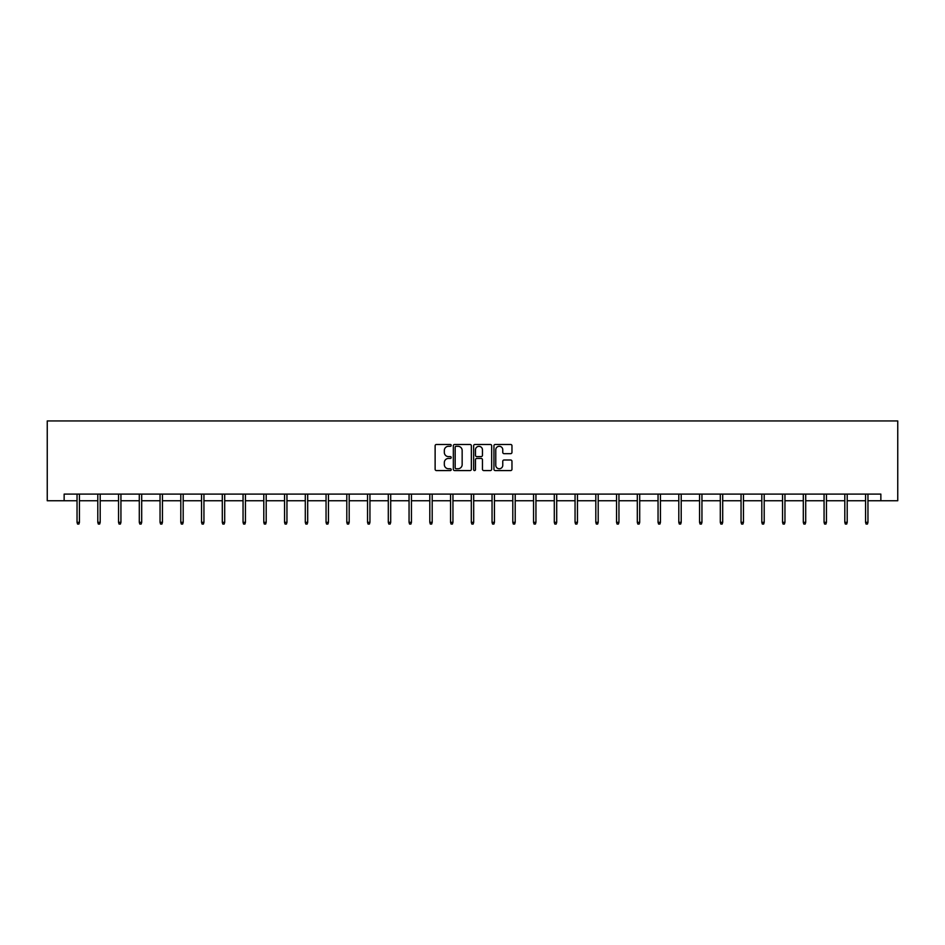 <?xml version="1.0" encoding="UTF-8"?>
<svg xmlns="http://www.w3.org/2000/svg" width="945" height="945" viewBox="0 0 945 945"><rect width="100%" height="100%" fill="white"/><g stroke="black" fill="none" stroke-linecap="round" stroke-linejoin="round"><path stroke-width="1.42" d="M451.214 445.378A0.91 0.91 0 0 0 450.304 444.469L436.436 444.469A1.311 1.311 0 0 0 435.125 445.768L435.125 469.275A1.311 1.311 0 0 0 436.436 470.575L450.304 470.575A0.91 0.91 0 0 0 451.214 469.665A0.91 0.91 0 0 0 450.304 468.755L448.509 468.755A4.182 4.182 0 0 1 444.327 464.574L444.327 462.613A4.182 4.182 0 0 1 448.509 458.431L450.304 458.431A0.91 0.91 0 0 0 451.214 457.522A0.91 0.91 0 0 0 450.304 456.612L448.509 456.612A4.182 4.182 0 0 1 444.327 452.431L444.327 450.47A4.182 4.182 0 0 1 448.509 446.3L450.304 446.3A0.91 0.91 0 0 0 451.214 445.378M510.654 453.671A1.311 1.311 0 0 0 511.966 452.36L511.966 445.768A1.311 1.311 0 0 0 510.654 444.469L495.251 444.469A1.311 1.311 0 0 0 493.94 445.768L493.94 469.275A1.311 1.311 0 0 0 495.251 470.575L510.654 470.575A1.311 1.311 0 0 0 511.966 469.275L511.966 461.314A1.311 1.311 0 0 0 510.654 460.002L504.063 460.002A1.311 1.311 0 0 0 502.764 461.314L502.764 465.259A3.496 3.496 0 0 1 499.267 468.755A3.496 3.496 0 0 1 495.771 465.259L495.771 449.785A3.496 3.496 0 0 1 499.267 446.3A3.496 3.496 0 0 1 502.764 449.785L502.764 452.36A1.311 1.311 0 0 0 504.063 453.671L510.654 453.671M64.142 500.755L64.142 494.105L880.858 494.105L880.858 500.755L897.75 500.755L897.75 420.938L47.25 420.938L47.25 500.755L77.041 500.755M471.354 445.768A1.311 1.311 0 0 0 470.055 444.469L454.651 444.469A1.311 1.311 0 0 0 453.34 445.768L453.34 469.275A1.311 1.311 0 0 0 454.651 470.575L470.055 470.575A1.311 1.311 0 0 0 471.354 469.275L471.354 445.768M474.945 444.469L490.349 444.469A1.311 1.311 0 0 1 491.66 445.768L491.66 469.275A1.311 1.311 0 0 1 490.349 470.575L483.757 470.575A1.311 1.311 0 0 1 482.458 469.275L482.458 459.742A1.311 1.311 0 0 0 481.147 458.431L476.776 458.431A1.311 1.311 0 0 0 475.465 459.742L475.465 469.665A0.91 0.91 0 0 1 474.555 470.575A0.91 0.91 0 0 1 473.646 469.665L473.646 445.768A1.311 1.311 0 0 1 474.945 444.469M79.439 500.755L97.796 500.755M100.194 500.755L118.55 500.755M120.936 500.755L139.293 500.755M141.691 500.755L160.048 500.755M162.446 500.755L180.802 500.755M183.188 500.755L201.545 500.755M203.943 500.755L222.299 500.755M224.697 500.755L243.054 500.755M245.44 500.755L263.797 500.755M266.195 500.755L284.551 500.755M286.949 500.755L305.294 500.755M307.692 500.755L326.049 500.755M328.447 500.755L346.803 500.755M349.189 500.755L367.546 500.755M369.944 500.755L388.3 500.755M390.698 500.755L409.055 500.755M411.441 500.755L429.798 500.755M432.196 500.755L450.552 500.755M452.95 500.755L471.307 500.755M473.693 500.755L492.05 500.755M494.448 500.755L512.804 500.755M515.202 500.755L533.559 500.755M535.945 500.755L554.302 500.755M556.699 500.755L575.056 500.755M577.454 500.755L595.811 500.755M598.197 500.755L616.553 500.755M618.951 500.755L637.308 500.755M639.706 500.755L658.051 500.755M660.449 500.755L678.805 500.755M681.203 500.755L699.56 500.755M701.946 500.755L720.303 500.755M722.701 500.755L741.057 500.755M743.455 500.755L761.812 500.755M764.198 500.755L782.554 500.755M784.952 500.755L803.309 500.755M805.707 500.755L824.064 500.755M826.45 500.755L844.806 500.755M847.204 500.755L865.561 500.755M867.959 500.755L880.858 500.755M456.081 446.3A0.91 0.91 0 0 0 455.171 447.209L455.171 467.834A0.91 0.91 0 0 0 456.081 468.755L457.971 468.755A4.182 4.182 0 0 0 462.152 464.574L462.152 450.47A4.182 4.182 0 0 0 457.971 446.3L456.081 446.3M482.458 449.855A3.496 3.496 0 0 0 478.961 446.359A3.496 3.496 0 0 0 475.465 449.855L475.465 455.301A1.311 1.311 0 0 0 476.776 456.612L481.147 456.612A1.311 1.311 0 0 0 482.458 455.301L482.458 449.855M77.041 522.325L77.573 524.062L78.907 524.062L79.439 522.325L77.041 522.325L77.041 494.105M79.439 522.325L79.439 494.105M97.796 522.325L98.327 524.062L99.662 524.062L100.194 522.325L97.796 522.325L97.796 494.105M100.194 522.325L100.194 494.105M118.55 522.325L119.082 524.062L120.405 524.062L120.936 522.325L118.55 522.325L118.55 494.105M120.936 522.325L120.936 494.105M139.293 522.325L139.825 524.062L141.159 524.062L141.691 522.325L139.293 522.325L139.293 494.105M141.691 522.325L141.691 494.105M160.048 522.325L160.579 524.062L161.914 524.062L162.446 522.325L160.048 522.325L160.048 494.105M162.446 522.325L162.446 494.105M180.802 522.325L181.334 524.062L182.657 524.062L183.188 522.325L180.802 522.325L180.802 494.105M183.188 522.325L183.188 494.105M201.545 522.325L202.076 524.062L203.411 524.062L203.943 522.325L201.545 522.325L201.545 494.105M203.943 522.325L203.943 494.105M222.299 522.325L222.831 524.062L224.166 524.062L224.697 522.325L222.299 522.325L222.299 494.105M224.697 522.325L224.697 494.105M243.054 522.325L243.586 524.062L244.909 524.062L245.44 522.325L243.054 522.325L243.054 494.105M245.44 522.325L245.44 494.105M263.797 522.325L264.328 524.062L265.663 524.062L266.195 522.325L263.797 522.325L263.797 494.105M266.195 522.325L266.195 494.105M284.551 522.325L285.083 524.062L286.406 524.062L286.949 522.325L284.551 522.325L284.551 494.105M286.949 522.325L286.949 494.105M305.294 522.325L305.837 524.062L307.16 524.062L307.692 522.325L305.294 522.325L305.294 494.105M307.692 522.325L307.692 494.105M326.049 522.325L326.58 524.062L327.915 524.062L328.447 522.325L326.049 522.325L326.049 494.105M328.447 522.325L328.447 494.105M346.803 522.325L347.335 524.062L348.658 524.062L349.189 522.325L346.803 522.325L346.803 494.105M349.189 522.325L349.189 494.105M367.546 522.325L368.077 524.062L369.412 524.062L369.944 522.325L367.546 522.325L367.546 494.105M369.944 522.325L369.944 494.105M388.3 522.325L388.832 524.062L390.167 524.062L390.698 522.325L388.3 522.325L388.3 494.105M390.698 522.325L390.698 494.105M409.055 522.325L409.587 524.062L410.91 524.062L411.441 522.325L409.055 522.325L409.055 494.105M411.441 522.325L411.441 494.105M429.798 522.325L430.329 524.062L431.664 524.062L432.196 522.325L429.798 522.325L429.798 494.105M432.196 522.325L432.196 494.105M450.552 522.325L451.084 524.062L452.419 524.062L452.95 522.325L450.552 522.325L450.552 494.105M452.95 522.325L452.95 494.105M471.307 522.325L471.838 524.062L473.161 524.062L473.693 522.325L471.307 522.325L471.307 494.105M473.693 522.325L473.693 494.105M492.05 522.325L492.581 524.062L493.916 524.062L494.448 522.325L492.05 522.325L492.05 494.105M494.448 522.325L494.448 494.105M512.804 522.325L513.336 524.062L514.671 524.062L515.202 522.325L512.804 522.325L512.804 494.105M515.202 522.325L515.202 494.105M533.559 522.325L534.09 524.062L535.413 524.062L535.945 522.325L533.559 522.325L533.559 494.105M535.945 522.325L535.945 494.105M554.302 522.325L554.833 524.062L556.168 524.062L556.699 522.325L554.302 522.325L554.302 494.105M556.699 522.325L556.699 494.105M575.056 522.325L575.588 524.062L576.922 524.062L577.454 522.325L575.056 522.325L575.056 494.105M577.454 522.325L577.454 494.105M595.811 522.325L596.342 524.062L597.665 524.062L598.197 522.325L595.811 522.325L595.811 494.105M598.197 522.325L598.197 494.105M616.553 522.325L617.085 524.062L618.42 524.062L618.951 522.325L616.553 522.325L616.553 494.105M618.951 522.325L618.951 494.105M637.308 522.325L637.84 524.062L639.163 524.062L639.706 522.325L637.308 522.325L637.308 494.105M639.706 522.325L639.706 494.105M658.051 522.325L658.594 524.062L659.917 524.062L660.449 522.325L658.051 522.325L658.051 494.105M660.449 522.325L660.449 494.105M678.805 522.325L679.337 524.062L680.672 524.062L681.203 522.325L678.805 522.325L678.805 494.105M681.203 522.325L681.203 494.105M699.56 522.325L700.091 524.062L701.414 524.062L701.946 522.325L699.56 522.325L699.56 494.105M701.946 522.325L701.946 494.105M720.303 522.325L720.834 524.062L722.169 524.062L722.701 522.325L720.303 522.325L720.303 494.105M722.701 522.325L722.701 494.105M741.057 522.325L741.589 524.062L742.924 524.062L743.455 522.325L741.057 522.325L741.057 494.105M743.455 522.325L743.455 494.105M761.812 522.325L762.343 524.062L763.666 524.062L764.198 522.325L761.812 522.325L761.812 494.105M764.198 522.325L764.198 494.105M782.554 522.325L783.086 524.062L784.421 524.062L784.952 522.325L782.554 522.325L782.554 494.105M784.952 522.325L784.952 494.105M803.309 522.325L803.841 524.062L805.175 524.062L805.707 522.325L803.309 522.325L803.309 494.105M805.707 522.325L805.707 494.105M824.064 522.325L824.595 524.062L825.918 524.062L826.45 522.325L824.064 522.325L824.064 494.105M826.45 522.325L826.45 494.105M844.806 522.325L845.338 524.062L846.673 524.062L847.204 522.325L844.806 522.325L844.806 494.105M847.204 522.325L847.204 494.105M865.561 522.325L866.092 524.062L867.427 524.062L867.959 522.325L865.561 522.325L865.561 494.105M867.959 522.325L867.959 494.105"/></g></svg>
